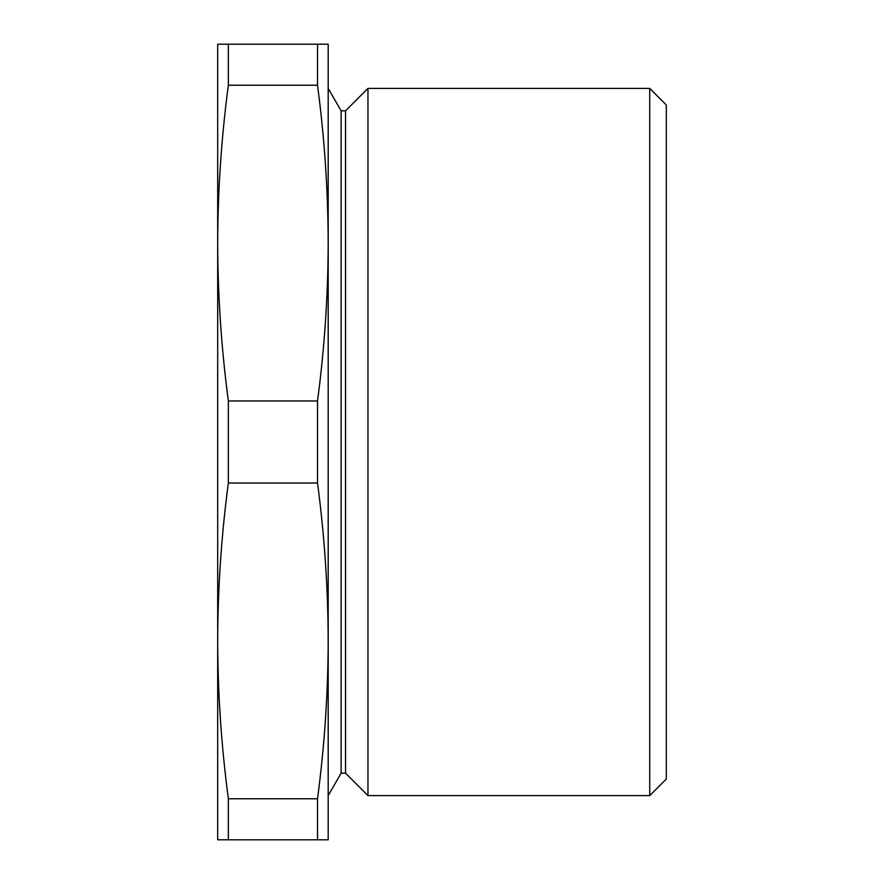 <?xml version="1.0" encoding="UTF-8"?>
<svg xmlns="http://www.w3.org/2000/svg" width="884" height="884" viewBox="0 0 884 884"><rect width="100%" height="100%" fill="white"/><g stroke="black" fill="none" stroke-linecap="round" stroke-linejoin="round"><path stroke-width="1.33" d="M649.74 795.6L649.74 88.4L367.965 88.4L367.965 795.6L649.74 795.6L666.315 779.025L666.315 104.975L649.74 88.4M367.965 795.6L345.545 773.18L345.545 110.82L367.965 88.4M345.545 110.82L341.125 110.82L328.185 88.4L328.185 243.1C328.052 295.72 324.494 348.351 317.522 400.971L228.348 400.971C221.376 348.351 217.818 295.72 217.685 243.1C217.818 190.48 221.376 137.849 228.348 85.229L228.348 44.2L217.685 44.2L217.685 640.9C217.818 588.28 221.376 535.649 228.348 483.029L228.348 400.971M345.545 773.18L341.125 773.18L341.125 110.82M341.125 773.18L328.185 795.6L328.185 640.9C328.052 693.52 324.494 746.151 317.522 798.771L228.348 798.771C221.376 746.151 217.818 693.52 217.685 640.9L217.685 839.8L228.348 839.8L228.348 798.771M317.522 44.2L317.522 85.229C324.494 137.849 328.052 190.48 328.185 243.1L328.185 44.2L228.348 44.2M317.522 85.229L228.348 85.229M317.522 400.971L317.522 483.029L228.348 483.029M317.522 483.029C324.494 535.649 328.052 588.28 328.185 640.9L328.185 243.1M317.522 798.771L317.522 839.8L228.348 839.8M317.522 839.8L328.185 839.8L328.185 640.9"/></g></svg>
